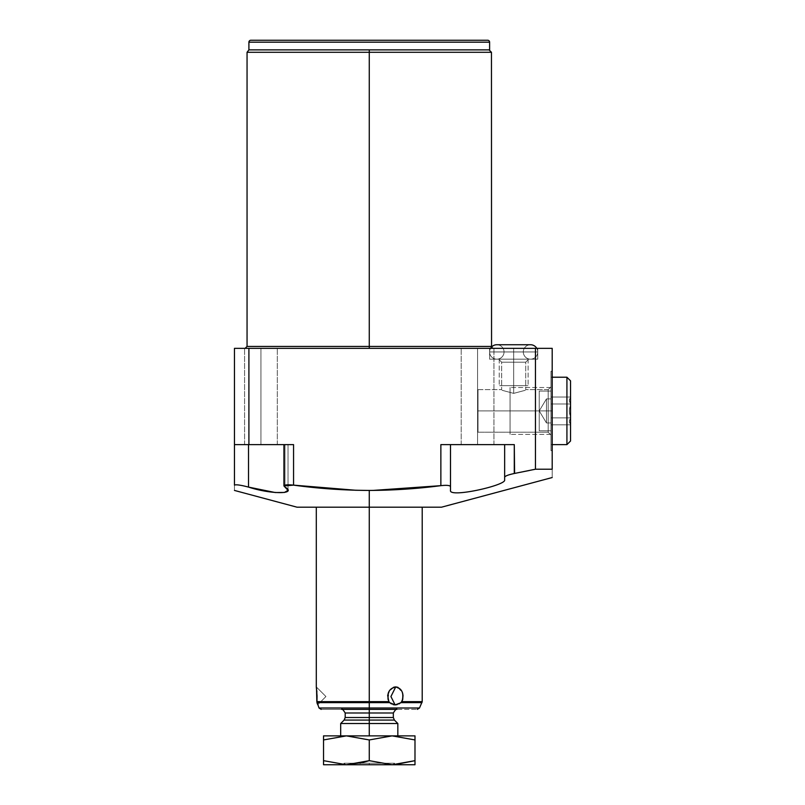 <?xml version="1.0" encoding="UTF-8"?>
<svg xmlns="http://www.w3.org/2000/svg" width="805" height="805" viewBox="0 0 805 805"><rect width="100%" height="100%" fill="white"/><g stroke="black" fill="none" stroke-linecap="round" stroke-linejoin="round"><path stroke-width="0.6" stroke-dasharray="4.03 3.02" d="M535.446 348.344L248.906 348.344L552.19 348.344L535.446 348.344L535.446 469.214L552.19 469.214C552.19 480.223 552.19 480.223 552.19 469.214C552.19 480.223 552.19 480.223 552.19 469.214L552.19 348.344L552.19 469.214L552.19 348.344L535.446 348.344L535.446 469.214L552.19 469.214C552.19 480.223 552.19 480.223 552.19 469.214L535.446 469.214L535.446 348.344L234.466 348.344L248.906 348.344L248.906 444.622L293.553 444.622L293.553 485.133C285.554 484.369 282.696 485.033 285 487.095L285 444.622L288.029 444.622L248.514 444.622L293.553 444.622L234.466 444.622L234.466 348.344L234.466 444.622L234.466 348.344L248.906 348.344L248.906 444.622L234.466 444.622L293.553 444.622L283.934 444.622L285 444.622L285 487.095L285 444.622L285 487.095L288.019 490.346L284.477 492.449L275.199 492.529L248.514 487.095C240.584 485.033 235.905 484.369 234.466 485.133C234.466 492.147 234.466 492.147 234.466 485.133L234.466 444.622L288.029 444.622L285 444.622L285 487.095L283.934 485.928L293.553 485.133C318.679 488.565 343.916 490.336 369.264 490.436L369.264 507.2L316.305 507.2L441.472 507.2L316.305 507.2L422.212 507.2L369.264 507.2L369.264 490.436C393.514 490.336 417.382 488.736 440.868 485.657L440.868 444.622L514.284 444.622L514.284 473.501C508.438 474.749 505.228 475.956 504.655 477.144L504.655 444.622L450.498 444.622L514.284 444.622L440.868 444.622L450.498 444.622L450.498 486.572C449.904 485.345 446.695 485.033 440.868 485.657C446.695 485.033 449.904 485.345 450.498 486.572L450.498 444.622L450.498 490.275L450.498 444.622L504.655 444.622L504.655 477.144C505.228 475.956 508.438 474.749 514.284 473.501L514.606 473.441M491.463 346.422L247.055 346.422L369.264 346.422L369.264 52.285L491.463 52.285L369.264 52.285L369.264 348.344L245.133 348.344L493.385 348.344L245.133 348.344L493.385 348.344L369.264 348.344L369.264 346.422L491.463 346.422L493.385 348.344M260.941 348.344C239.92 348.344 239.92 348.344 260.941 348.344C281.971 348.344 281.971 348.344 260.941 348.344C239.92 348.344 239.92 348.344 260.941 348.344C281.971 348.344 281.971 348.344 260.941 348.344L244.579 348.344L260.941 348.344L260.941 444.622L244.579 444.622L260.941 444.622L260.941 348.344L277.312 348.344L260.941 348.344L260.941 444.622L277.312 444.622L260.941 444.622L260.941 348.344L244.579 348.344L260.941 348.344L260.941 444.622L244.579 444.622L260.941 444.622L260.941 348.344L277.312 348.344L260.941 348.344L260.941 444.622L277.312 444.622L260.941 444.622L260.941 348.344C240.172 348.344 240.172 348.344 260.941 348.344C281.72 348.344 281.72 348.344 260.941 348.344C240.172 348.344 240.172 348.344 260.941 348.344C281.72 348.344 281.72 348.344 260.941 348.344L260.941 444.622C239.92 444.622 239.92 444.622 260.941 444.622C281.971 444.622 281.971 444.622 260.941 444.622C239.92 444.622 239.92 444.622 260.941 444.622C281.971 444.622 281.971 444.622 260.941 444.622C240.172 444.622 240.172 444.622 260.941 444.622C281.72 444.622 281.72 444.622 260.941 444.622C240.172 444.622 240.172 444.622 260.941 444.622C281.72 444.622 281.72 444.622 260.941 444.622L260.941 348.344M477.576 348.344C456.546 348.344 456.546 348.344 477.576 348.344C498.597 348.344 498.597 348.344 477.576 348.344C456.546 348.344 456.546 348.344 477.576 348.344C498.597 348.344 498.597 348.344 477.576 348.344L461.205 348.344L477.576 348.344L477.576 444.622L461.205 444.622L477.576 444.622L477.576 348.344L493.938 348.344L477.576 348.344L477.576 444.622L493.938 444.622L477.576 444.622L477.576 348.344L461.205 348.344L477.576 348.344L477.576 444.622L461.205 444.622L477.576 444.622L477.576 348.344L493.938 348.344L477.576 348.344L477.576 444.622L493.938 444.622L477.576 444.622L477.576 348.344C456.797 348.344 456.797 348.344 477.576 348.344C498.345 348.344 498.345 348.344 477.576 348.344C456.797 348.344 456.797 348.344 477.576 348.344C498.345 348.344 498.345 348.344 477.576 348.344L477.576 444.622C456.546 444.622 456.546 444.622 477.576 444.622C498.597 444.622 498.597 444.622 477.576 444.622C456.546 444.622 456.546 444.622 477.576 444.622C498.597 444.622 498.597 444.622 477.576 444.622C456.797 444.622 456.797 444.622 477.576 444.622C498.345 444.622 498.345 444.622 477.576 444.622C456.797 444.622 456.797 444.622 477.576 444.622C498.345 444.622 498.345 444.622 477.576 444.622L477.576 348.344M513.681 348.344C482.759 348.344 482.759 348.344 513.681 348.344C544.593 348.344 544.593 348.344 513.681 348.344C482.759 348.344 482.759 348.344 513.681 348.344C544.593 348.344 544.593 348.344 513.681 348.344L489.611 348.344L513.681 348.344L513.681 359.171L498.637 359.171L513.681 359.171L513.681 362.18L501.646 362.18L513.681 362.18L513.681 393.373C498.194 389.258 498.194 389.258 513.681 393.373C498.194 389.258 498.194 389.258 513.681 393.373C529.167 389.258 529.167 389.258 513.681 393.373C529.167 389.258 529.167 389.258 513.681 393.373C498.184 389.248 498.184 389.248 513.681 393.373C498.184 389.248 498.184 389.248 513.681 393.373C529.177 389.248 529.177 389.248 513.681 393.373C529.177 389.248 529.177 389.248 513.681 393.373C498.194 389.258 498.194 389.258 513.681 393.373C498.194 389.258 498.194 389.258 513.681 393.373L513.681 359.171C482.759 359.171 482.759 359.171 513.681 359.171C544.593 359.171 544.593 359.171 513.681 359.171C533.001 359.171 533.001 359.171 513.681 359.171C494.351 359.171 494.351 359.171 513.681 359.171L489.611 359.171L513.681 359.171L513.681 348.344L537.75 348.344L513.681 348.344L513.681 362.18L501.646 362.18L525.715 362.18L513.681 362.18L513.681 393.373C529.167 389.258 529.167 389.258 513.681 393.373C529.167 389.258 529.167 389.258 513.681 393.373L513.681 362.18L525.715 362.18L513.681 362.18L513.681 359.171L537.75 359.171L513.681 359.171L513.681 348.344L513.681 393.373C498.184 389.248 498.184 389.248 513.681 393.373C498.184 389.248 498.184 389.248 513.681 393.373L513.681 362.18L501.646 362.18L513.681 362.18L501.646 362.18L513.681 362.18L513.681 359.171L498.637 359.171L513.681 359.171C482.759 359.171 482.759 359.171 513.681 359.171C544.593 359.171 544.593 359.171 513.681 359.171C533.001 359.171 533.001 359.171 513.681 359.171C494.351 359.171 494.351 359.171 513.681 359.171L489.611 359.171L513.681 359.171L513.681 348.344L489.611 348.344L537.75 348.344L513.681 348.344L513.681 359.171L528.724 359.171L513.681 359.171L513.681 362.18L525.715 362.18L513.681 362.18L513.681 393.373L513.681 348.344C483.131 348.344 483.131 348.344 513.681 348.344C544.23 348.344 544.23 348.344 513.681 348.344C483.131 348.344 483.131 348.344 513.681 348.344C544.23 348.344 544.23 348.344 513.681 348.344L513.681 359.171L537.75 359.171L499.241 359.171L513.681 359.171L513.681 385.655L499.241 385.655L513.681 385.655L513.681 359.171L528.12 359.171L513.681 359.171L513.681 385.655L528.12 385.655L513.681 385.655L513.681 359.171L499.241 359.171L513.681 359.171L513.681 385.655C532.226 385.655 532.226 385.655 513.681 385.655C495.125 385.655 495.125 385.655 513.681 385.655C529.137 385.655 529.137 385.655 513.681 385.655C498.215 385.655 498.215 385.655 513.681 385.655L499.241 385.655L513.681 385.655L513.681 359.171L528.12 359.171L513.681 359.171L513.681 385.655L528.12 385.655L513.681 385.655L513.681 359.171C532.769 359.171 532.769 359.171 513.681 359.171C494.582 359.171 494.582 359.171 513.681 359.171C483.131 359.171 483.131 359.171 513.681 359.171C544.23 359.171 544.23 359.171 513.681 359.171L513.681 348.344L513.681 359.171C532.769 359.171 532.769 359.171 513.681 359.171C494.582 359.171 494.582 359.171 513.681 359.171C483.131 359.171 483.131 359.171 513.681 359.171C544.23 359.171 544.23 359.171 513.681 359.171L513.681 348.344M249.47 49.88L489.058 49.88L369.264 49.88L369.264 52.285L247.055 52.285L369.264 52.285L369.264 49.88L249.47 49.88L489.058 49.88L369.264 49.88L369.264 52.285L488.394 52.285L250.124 52.285L369.264 52.285L369.264 348.344L248.242 348.344L369.264 348.344M297.055 507.2L441.472 507.2M288.029 490.275L288.029 444.622L288.029 490.275L284.598 492.429L275.34 492.539L248.514 487.095L248.514 444.622L234.466 444.622L248.514 444.622L248.514 487.095L248.514 444.622L293.553 444.622L248.906 444.622L248.906 348.344M520.05 472.354L514.284 473.501L514.284 444.622L440.868 444.622L450.498 444.622L450.498 490.275L450.498 444.622L504.655 444.622L504.655 477.144C505.228 475.956 508.438 474.749 514.284 473.501L514.284 444.622L504.655 444.622L504.655 480.092M248.514 487.095C240.584 485.033 235.905 484.369 234.466 485.133C234.466 492.147 234.466 492.147 234.466 485.133L234.466 444.622L248.514 444.622L234.466 444.622L234.466 485.133C234.466 492.147 234.466 492.147 234.466 485.133C235.905 484.369 240.584 485.033 248.514 487.095C271.194 494.501 297.578 494.411 285 487.095C282.696 485.033 285.554 484.369 293.553 485.133L293.553 444.622L285 444.622L285 487.095M552.19 410.922L552.19 371.206L552.19 450.639L552.19 371.206L552.19 450.639L552.19 371.206L552.19 410.922L550.982 410.922L550.982 386.853L550.982 410.922L548.195 410.922L548.195 389.65L548.195 410.922L478.009 410.922C478.009 438.252 478.009 438.252 478.009 410.922C478.009 383.593 478.009 383.593 478.009 410.922L548.195 410.922L548.195 389.65L548.195 410.922L550.982 410.922L550.982 371.206L550.982 450.639L550.982 371.206L550.982 410.922L552.19 410.922L552.19 450.639L552.19 410.922L550.982 410.922L550.982 434.992L550.982 410.922L478.009 410.922L478.009 389.65L478.009 432.204L478.009 410.922L548.195 410.922L548.195 432.204L548.195 410.922L548.195 432.204L548.195 410.922L550.982 410.922L550.982 450.639L550.982 410.922L552.19 410.922L550.982 410.922L550.982 386.853L550.982 410.922L478.009 410.922C478.009 438.252 478.009 438.252 478.009 410.922C478.009 383.593 478.009 383.593 478.009 410.922L478.009 389.65L478.009 410.922L548.195 410.922L548.195 389.65L548.195 410.922L548.195 389.65L548.195 410.922L550.982 410.922L550.982 371.206L550.982 450.639L550.982 371.206L550.982 410.922L552.19 410.922L552.19 371.206L552.19 450.639L552.19 410.922L550.982 410.922L550.982 434.992L550.982 410.922L548.195 410.922L548.195 432.204L548.195 410.922L478.009 410.922L548.195 410.922L548.195 432.204L548.195 410.922L552.19 410.922L552.19 372.202L552.19 449.643L552.19 372.202L552.19 449.643L552.19 410.922L550.982 410.922L550.982 450.639L550.982 410.922C550.982 380.01 550.982 380.01 550.982 410.922C550.982 441.844 550.982 441.844 550.982 410.922L550.982 398.888L546.464 398.888L539.229 410.922L546.464 422.957L546.464 398.888L546.464 422.957L550.982 422.957L550.982 410.922L550.982 422.957L546.464 422.957L539.229 410.922L546.464 398.888L546.464 422.957L546.464 398.888L550.982 398.888L550.982 424.819L550.982 397.026L550.982 421.347L550.982 403.979L570.534 403.979L570.534 397.026L570.534 416.437L570.534 405.408C568.924 409.071 568.924 412.754 570.534 416.437L570.534 405.408L570.534 416.437C568.924 412.774 568.924 409.101 570.534 405.408C568.924 409.071 568.924 412.754 570.534 416.437L570.534 418.59C568.924 420.421 568.924 422.263 570.534 424.104L570.534 418.59L570.534 424.104C568.924 422.273 568.924 420.431 570.534 418.59C568.924 420.421 568.924 422.263 570.534 424.104L570.534 424.819L550.982 424.819L550.982 417.875L570.534 417.875L550.982 417.875L550.982 410.922L550.982 417.875L570.534 417.875L570.534 416.437C568.924 412.774 568.924 409.101 570.534 405.408L570.534 403.979L550.982 403.979L550.982 397.026L570.534 397.026L570.534 397.74C568.924 399.582 568.924 401.413 570.534 403.255L570.534 397.74L570.534 403.255C568.924 401.423 568.924 399.592 570.534 397.74C568.924 399.582 568.924 401.413 570.534 403.255L570.534 403.979L570.534 403.255C568.924 401.423 568.924 399.592 570.534 397.74L570.534 397.026L550.982 397.026L550.982 403.979L570.534 403.979L550.982 403.979L550.982 410.922C550.982 380.01 550.982 380.01 550.982 410.922C550.982 441.844 550.982 441.844 550.982 410.922L550.982 424.819L570.534 424.819L570.534 424.104C568.924 422.273 568.924 420.431 570.534 418.59L570.534 417.875L550.982 417.875L550.982 422.957L546.464 422.957L539.229 410.922L546.464 398.888L546.464 422.957L546.464 398.888L550.982 398.888L550.982 410.922L550.982 398.888L546.464 398.888L539.229 410.922L546.464 422.957L546.464 398.888L546.464 422.957L550.982 422.957L550.982 410.922L550.982 424.819L550.982 397.026L550.982 421.347L550.982 403.979L570.534 403.979L570.534 397.026L570.534 416.437C568.924 412.754 568.924 409.081 570.534 405.408C568.924 409.091 568.924 412.774 570.534 416.437L570.534 405.408C568.924 409.081 568.924 412.754 570.534 416.437L570.534 424.104C568.924 422.263 568.924 420.421 570.534 418.59C568.924 420.431 568.924 422.273 570.534 424.104L570.534 418.59C568.924 420.421 568.924 422.263 570.534 424.104L570.534 424.819L550.982 424.819L550.982 417.875L570.534 417.875L550.982 417.875L550.982 410.922L550.982 417.875L570.534 417.875L570.534 416.437C568.924 412.774 568.924 409.091 570.534 405.408L570.534 403.979L550.982 403.979L550.982 397.026L570.534 397.026L570.534 403.255C568.924 401.413 568.924 399.582 570.534 397.74C568.924 399.592 568.924 401.423 570.534 403.255L570.534 397.74C568.924 399.582 568.924 401.413 570.534 403.255L570.534 403.979L570.534 403.255C568.924 401.423 568.924 399.592 570.534 397.74L570.534 397.026L550.982 397.026L550.982 403.979L570.534 403.979L550.982 403.979L550.982 410.922L550.982 387.507L550.982 410.922L510.068 410.922L510.068 387.507L510.068 410.922L550.982 410.922L550.982 434.348L550.982 410.922L510.068 410.922L510.068 434.348L510.068 410.922L550.982 410.922L550.982 387.507L550.982 410.922L510.068 410.922C510.068 441.009 510.068 441.009 510.068 410.922C510.068 380.846 510.068 380.846 510.068 410.922C510.068 438.252 510.068 438.252 510.068 410.922C510.068 383.593 510.068 383.593 510.068 410.922L510.068 387.507L510.068 410.922L550.982 410.922L550.982 434.348L550.982 410.922L510.068 410.922L510.068 434.348L510.068 410.922L550.982 410.922C550.982 380.373 550.982 380.373 550.982 410.922C550.982 441.472 550.982 441.472 550.982 410.922L550.982 372.202L550.982 449.643L550.982 410.922L552.19 410.922L550.982 410.922C550.982 380.373 550.982 380.373 550.982 410.922C550.982 441.472 550.982 441.472 550.982 410.922L550.982 372.202L550.982 449.643L550.982 410.922L552.19 410.922M450.498 490.275L450.498 444.622L440.868 444.622L450.498 444.622L440.868 444.622L440.868 485.657C446.695 485.033 449.904 485.345 450.498 486.572L450.498 444.622L450.498 486.572M552.19 444.622L550.982 444.622L550.982 377.223L550.982 444.622L550.982 377.223L550.982 444.622L566.921 444.622L570.534 441.009L570.534 380.835L570.534 441.009L570.534 380.835L566.921 377.223L566.921 444.622L570.534 441.009L566.921 444.622L566.921 377.223L550.982 377.223L550.982 444.622L550.982 377.223L550.982 444.622L550.982 377.223L550.982 444.622L552.19 444.622L550.982 444.622L550.982 377.223L566.921 377.223L566.921 444.622L566.921 377.223L566.921 444.622L550.982 444.622L550.982 377.223L550.982 444.622L566.921 444.622L566.921 377.223L570.534 380.835L570.534 441.009L570.534 380.835L570.534 441.009L570.534 380.835L566.921 377.223L552.19 377.223M478.009 410.922L478.009 432.204L478.009 410.922L550.982 410.922L550.982 397.026L550.982 424.819L570.534 424.819L570.534 424.104C568.924 422.273 568.924 420.431 570.534 418.59L570.534 417.875L550.982 417.875L550.982 397.026L550.982 424.819L550.982 398.888L546.464 398.888L539.229 410.922L546.464 422.957L546.464 398.888L546.464 422.957L550.982 422.957L546.464 422.957L539.229 410.922L546.464 398.888L550.982 398.888L550.982 424.819L550.982 398.888L550.982 422.957L550.982 410.922L510.068 410.922C510.068 441.009 510.068 441.009 510.068 410.922C510.068 380.846 510.068 380.846 510.068 410.922C510.068 438.252 510.068 438.252 510.068 410.922C510.068 383.593 510.068 383.593 510.068 410.922C510.068 440.647 510.068 440.647 510.068 410.922C510.068 381.198 510.068 381.198 510.068 410.922C510.068 437.93 510.068 437.93 510.068 410.922C510.068 383.925 510.068 383.925 510.068 410.922C510.068 440.647 510.068 440.647 510.068 410.922C510.068 381.198 510.068 381.198 510.068 410.922C510.068 437.93 510.068 437.93 510.068 410.922C510.068 383.925 510.068 383.925 510.068 410.922L550.982 410.922C550.982 381.198 550.982 381.198 550.982 410.922C550.982 440.647 550.982 440.647 550.982 410.922L510.068 410.922L550.982 410.922C550.982 381.198 550.982 381.198 550.982 410.922C550.982 440.647 550.982 440.647 550.982 410.922L548.195 410.922C548.195 383.925 548.195 383.925 548.195 410.922C548.195 437.93 548.195 437.93 548.195 410.922L550.982 410.922L548.195 410.922C548.195 383.925 548.195 383.925 548.195 410.922C548.195 437.93 548.195 437.93 548.195 410.922L478.009 410.922C478.009 383.925 478.009 383.925 478.009 410.922C478.009 437.93 478.009 437.93 478.009 410.922L548.195 410.922L478.009 410.922C478.009 383.925 478.009 383.925 478.009 410.922C478.009 437.93 478.009 437.93 478.009 410.922M513.681 393.373C529.177 389.248 529.177 389.248 513.681 393.373C529.177 389.248 529.177 389.248 513.681 393.373C498.194 389.258 498.194 389.258 513.681 393.373C529.167 389.258 529.167 389.258 513.681 393.373C498.184 389.248 498.184 389.248 513.681 393.373C529.177 389.248 529.177 389.248 513.681 393.373L513.681 362.18L525.715 362.18L513.681 362.18L513.681 359.171C495.347 359.171 495.347 359.171 513.681 359.171C532.004 359.171 532.004 359.171 513.681 359.171C495.347 359.171 495.347 359.171 513.681 359.171C532.004 359.171 532.004 359.171 513.681 359.171L513.681 362.18C498.406 362.18 498.406 362.18 513.681 362.18C528.955 362.18 528.955 362.18 513.681 362.18L513.681 359.171L513.681 362.18C498.406 362.18 498.406 362.18 513.681 362.18C528.955 362.18 528.955 362.18 513.681 362.18L513.681 393.373M317.029 698.488L316.848 701.638L369.264 701.638L316.848 701.638L316.949 702.654L389.711 702.654L369.264 702.654L369.264 707.998L319.022 707.998L369.264 707.998L369.264 702.654L316.949 702.654L317.573 704.898L325.934 696.536L316.305 686.907L317.009 698.982M368.298 490.436L369.264 490.436L369.264 507.2L317.633 507.2L420.884 507.2L298.856 507.2L439.661 507.2L369.264 507.2L422.212 507.2L369.264 507.2L369.264 701.638L369.264 507.2L316.305 507.2M317.009 698.941L316.536 688.496M317.512 704.657L317.311 703.902L317.512 704.657M341.582 709.386L417.312 709.386L321.205 709.386L396.935 709.386L321.205 709.386L369.264 709.386L369.264 707.998L419.496 707.998L369.264 707.998L369.264 712.999L345.194 712.999L369.264 712.999L369.264 717.527L369.264 709.386L341.582 709.386L396.935 709.386L342.276 709.386L396.241 709.386L369.264 709.386L369.264 707.998L320.289 707.998L418.238 707.998L369.264 707.998L369.264 702.654L389.711 702.654L388.946 701.638L369.264 701.638L388.946 701.638C386.33 693.809 388.594 688.899 395.738 686.907C402.098 688.496 404.18 693.407 401.987 701.638L422.212 701.638L401.987 701.638L401.121 702.654L395.104 704.898L390.918 696.536L395.829 686.907M345.194 717.527L393.333 717.527L369.264 717.527L369.264 720.073L344.127 720.073L369.264 720.073L369.264 723.514L369.264 717.527L345.194 717.527M340.686 723.514L369.264 723.514L340.686 723.514M369.264 735.871L340.686 735.871L369.264 735.871L369.264 723.514L397.831 723.514L369.264 723.514L369.264 735.871L397.831 735.871L340.686 735.871L397.831 735.871L341.401 735.871L397.117 735.871L369.264 735.871L369.264 723.514L341.401 723.514L397.117 723.514L369.264 723.514L369.264 709.386M369.264 763.231L343.987 763.231L369.264 763.231L369.264 764.75L345.506 764.75L369.264 764.75L369.264 763.231L394.531 763.231L369.264 763.231L369.264 764.75C338.744 764.75 338.744 764.75 369.264 764.75C399.773 764.75 399.773 764.75 369.264 764.75L393.021 764.75L369.264 764.75L369.264 763.231L394.531 763.231L369.264 763.231L369.264 764.75C401.725 764.75 401.725 764.75 369.264 764.75C336.792 764.75 336.792 764.75 369.264 764.75L394.531 764.75L369.264 764.75L369.264 763.231L343.987 763.231L369.264 763.231L369.264 764.75L343.987 764.75L369.264 764.75L369.264 763.231C337.184 763.231 337.184 763.231 369.264 763.231C401.333 763.231 401.333 763.231 369.264 763.231L369.264 764.75C339.106 764.75 339.106 764.75 369.264 764.75C399.411 764.75 399.411 764.75 369.264 764.75C401.333 764.75 401.333 764.75 369.264 764.75C337.184 764.75 337.184 764.75 369.264 764.75L369.264 763.231M387.94 698.921L389.529 690.499L395.738 686.907L390.918 696.536L395.104 704.898L389.711 702.654L388.946 701.638L389.731 702.674M421.991 702.654L401.121 702.654L421.991 702.654M393.182 704.647L391.311 703.882L393.182 704.647M393.333 712.999L369.264 712.999L393.333 712.999M394.39 720.073L369.264 720.073L394.39 720.073M401.121 702.654L401.987 701.638L401.121 702.654L401.987 701.638L401.121 702.654L395.104 704.898L390.918 696.536L395.738 686.907L395.014 686.947M360.006 763.231L346.392 764.75L360.006 763.231L346.392 764.75L323.529 760.665L323.529 735.871L346.392 735.871L323.529 735.871L323.529 764.75L414.988 764.75L414.988 735.871L392.126 735.871L414.988 735.871L414.988 739.946L414.988 735.871L346.392 735.871L392.176 735.871M323.529 739.946L346.392 735.871L323.529 739.946L346.392 735.871L323.529 735.871L323.529 764.75L392.126 764.75L369.264 760.665L369.264 739.946L369.264 760.665L392.126 764.75L369.264 760.665L369.264 739.946L392.126 735.871L346.392 735.871M394.531 764.7L346.392 764.75L323.529 760.665L346.392 764.75L323.529 764.75L323.529 760.665M369.264 739.946L392.126 735.871L369.264 739.946M316.596 689.02L316.757 690.499M316.888 692.028L317.049 695.792M316.305 686.907L325.934 696.536L317.573 704.898L325.934 696.536L316.305 686.907L316.526 688.446M397.952 687.329L402.581 693.065M539.229 391.069L539.229 430.786L539.229 391.069L539.229 430.786L550.982 430.786L550.982 391.069L539.229 391.069L550.982 391.069L550.982 430.786L550.982 391.069L550.982 430.786L539.229 430.786L539.229 391.069L539.229 430.786L539.229 391.069L550.982 391.069L550.982 430.786L539.229 430.786L539.229 391.069L539.229 430.786L550.982 430.786L550.982 391.069L550.982 430.786L550.982 391.069L539.229 391.069M570.534 441.009L570.534 380.835M489.611 49.88L248.906 49.88L489.611 49.88M487.679 40.25L250.838 40.25L487.679 40.25M489.611 42.172L248.906 42.172L489.611 42.172M530.525 344.731L496.826 344.731A7.225 7.225 0 0 0 489.611 351.956L537.75 351.956A7.225 7.225 0 0 0 530.525 344.731A7.225 7.225 0 0 0 523.31 351.956L504.051 351.956L523.31 351.956A7.225 7.225 0 0 0 530.525 359.171A7.225 7.225 0 0 0 537.75 351.956L489.611 351.956A7.225 7.225 0 0 0 496.826 359.171A7.225 7.225 0 0 0 504.051 351.956A7.225 7.225 0 0 0 496.826 344.731A7.225 7.225 0 0 1 504.051 351.956L523.31 351.956A7.225 7.225 0 0 1 530.525 344.731A7.225 7.225 0 0 1 537.75 351.956L489.611 351.956A7.225 7.225 0 0 0 496.826 359.171A7.225 7.225 0 0 0 504.051 351.956L523.31 351.956A7.225 7.225 0 0 0 530.525 359.171A7.225 7.225 0 0 0 537.75 351.956L489.611 351.956L537.75 351.956A7.225 7.225 0 0 0 536.784 348.344A7.225 7.225 0 0 1 530.525 359.171A7.225 7.225 0 0 1 523.31 351.956L504.051 351.956A7.225 7.225 0 0 0 496.826 344.731A7.225 7.225 0 0 1 504.051 351.956A7.225 7.225 0 0 1 496.826 359.171A7.225 7.225 0 0 1 489.611 351.956L537.75 351.956L489.611 351.956A7.225 7.225 0 0 1 490.577 348.344A7.225 7.225 0 0 0 489.611 351.956L537.75 351.956A7.225 7.225 0 0 1 530.525 359.171A7.225 7.225 0 0 1 523.31 351.956L504.051 351.956L523.31 351.956A7.225 7.225 0 0 1 530.525 344.731A7.225 7.225 0 0 0 523.31 351.956L504.051 351.956A7.225 7.225 0 0 1 496.826 359.171A7.225 7.225 0 0 1 491.553 347.015M513.681 385.655C532.226 385.655 532.226 385.655 513.681 385.655C495.125 385.655 495.125 385.655 513.681 385.655C529.137 385.655 529.137 385.655 513.681 385.655C498.215 385.655 498.215 385.655 513.681 385.655L513.681 359.171L513.681 385.655C532.004 385.655 532.004 385.655 513.681 385.655C495.347 385.655 495.347 385.655 513.681 385.655C528.955 385.655 528.955 385.655 513.681 385.655C498.406 385.655 498.406 385.655 513.681 385.655L513.681 359.171L513.681 385.655C532.004 385.655 532.004 385.655 513.681 385.655C495.347 385.655 495.347 385.655 513.681 385.655C528.955 385.655 528.955 385.655 513.681 385.655C498.406 385.655 498.406 385.655 513.681 385.655M293.553 444.622L293.553 485.133L354.945 490.235M369.264 490.436C393.514 490.336 417.382 488.736 440.868 485.657L440.868 444.622M529.63 470.422L535.094 469.295M234.466 444.622L248.906 444.622M504.655 477.144L504.655 444.622L514.284 444.622M369.264 507.2L369.264 701.638L388.946 701.638M393.474 687.319L391.351 688.537L387.779 694.987M387.688 695.943L387.96 699.002M402.993 695.339L402.57 693.035M402.57 693.025L401.514 690.529L395.738 686.907M397.117 704.647L399.159 703.882M369.264 702.654L316.949 702.654L316.848 701.638L369.264 701.638M550.982 430.786L550.982 391.069L550.982 430.786L550.982 391.069L550.982 430.786L539.229 430.786L539.229 391.069L539.229 430.786L550.982 430.786M570.534 424.819L550.982 424.819L570.534 424.819L570.534 424.104C568.924 422.263 568.924 420.421 570.534 418.59L570.534 417.875L570.534 418.59C568.924 420.431 568.924 422.273 570.534 424.104L570.534 397.026L570.534 397.74L570.534 397.026L550.982 397.026L570.534 397.026L570.534 397.74C568.924 399.592 568.924 401.423 570.534 403.255L570.534 403.979L570.534 403.255C568.924 401.413 568.924 399.582 570.534 397.74L570.534 397.026M570.534 417.875L570.534 416.437L570.534 417.875L550.982 417.875L570.534 417.875L570.534 418.59L570.534 416.437C568.924 412.754 568.924 409.071 570.534 405.408L570.534 403.979L570.534 405.408C568.924 409.101 568.924 412.774 570.534 416.437L570.534 417.875L550.982 417.875L570.534 417.875M566.921 424.819L566.921 397.026M570.534 403.979L550.982 403.979L570.534 403.979L570.534 405.408L570.534 403.255L570.534 403.979L550.982 403.979L570.534 403.979M570.534 418.59C568.924 420.421 568.924 422.263 570.534 424.104C568.924 422.273 568.924 420.431 570.534 418.59L570.534 424.104L570.534 418.59M570.534 405.408C568.924 409.081 568.924 412.754 570.534 416.437C568.924 412.774 568.924 409.091 570.534 405.408L570.534 416.437L570.534 405.408M570.534 397.74C568.924 399.582 568.924 401.413 570.534 403.255C568.924 401.423 568.924 399.592 570.534 397.74L570.534 403.255L570.534 397.74M546.464 422.957L546.464 398.888L546.464 422.957M539.229 430.786L539.229 391.069L539.229 430.786M566.921 444.622L566.921 377.223L566.921 444.622M248.906 42.172L489.611 42.172L248.906 42.172M489.611 351.956L537.75 351.956L489.611 351.956A7.225 7.225 0 0 0 500.438 358.205A7.225 7.225 0 0 0 500.438 345.697A7.225 7.225 0 0 0 489.611 351.956L537.75 351.956L489.611 351.956A7.225 7.225 0 0 0 500.438 358.205A7.225 7.225 0 0 0 500.438 345.697A7.225 7.225 0 0 0 489.611 351.956M504.051 351.956L523.31 351.956L504.051 351.956M537.75 351.956A7.225 7.225 0 0 1 526.913 358.205A7.225 7.225 0 0 1 526.913 345.697A7.225 7.225 0 0 1 537.75 351.956A7.225 7.225 0 0 1 526.913 358.205A7.225 7.225 0 0 1 526.913 345.697A7.225 7.225 0 0 1 537.75 351.956M450.498 444.622L504.655 444.622L450.498 444.622M248.514 444.622L285 444.622M550.982 422.957L550.982 421.347L550.982 422.957M244.579 444.622L244.579 348.344L244.579 444.622M277.312 444.622L277.312 348.344L277.312 444.622M461.205 444.622L461.205 348.344L461.205 444.622M493.938 444.622L493.938 348.344L493.938 444.622M283.934 485.958L283.934 444.622M548.195 389.65L525.715 389.65L525.715 362.18L528.724 359.171L525.715 362.18L525.715 389.65L548.195 389.65L550.982 386.853L548.195 389.65M478.009 389.65L501.646 389.65L501.646 362.18L498.637 359.171L501.646 362.18L501.646 389.65L478.009 389.65M552.19 371.206L550.982 371.206L552.19 371.206M478.009 432.204L548.195 432.204L478.009 432.204M550.982 434.992L548.195 432.204L550.982 434.992M552.19 450.639L550.982 450.639L552.19 450.639M489.611 348.344L489.611 359.171L489.611 348.344M537.75 348.344L537.75 359.171L537.75 348.344M343.987 764.75L343.987 763.231L345.506 764.75M394.531 764.75L394.531 763.231L393.021 764.75M496.826 359.171L530.525 359.171L496.826 359.171M550.982 387.507L510.068 387.507L550.982 387.507M550.982 434.348L510.068 434.348L550.982 434.348M499.241 359.171L499.241 385.655L499.241 359.171M528.12 359.171L528.12 385.655L528.12 359.171"/><path stroke-width="1.21" d="M355.709 490.255L293.553 485.133L293.553 444.622L234.466 444.622L234.466 348.344L248.906 348.344L234.466 348.344L234.466 485.133C234.466 492.147 234.466 492.147 234.466 485.133C235.905 484.369 240.584 485.033 248.514 487.095C271.194 494.501 297.578 494.411 285 487.095C282.696 485.033 285.554 484.369 293.553 485.133C318.398 488.544 343.634 490.315 369.264 490.436C393.484 490.336 417.352 488.736 440.868 485.657C446.695 485.033 449.904 485.345 450.498 486.572L450.498 490.275C448.315 498.335 505.6 485.485 504.655 480.092L504.655 477.144C505.228 475.956 508.438 474.749 514.284 473.501L535.446 469.214L535.446 348.344L552.19 348.344L552.19 469.214L535.446 469.214L552.19 469.214C552.19 480.223 552.19 480.223 552.19 469.214L552.19 348.344L535.446 348.344L535.446 469.214L532.89 469.748M316.305 686.907L317.049 695.862L316.305 686.907L316.305 507.2L369.264 507.2L297.055 507.2L234.466 490.436M248.514 444.622L248.514 487.095C240.584 485.033 235.905 484.369 234.466 485.133L234.466 444.622L248.906 444.622L248.906 348.344L552.19 348.344L552.19 469.214L535.446 469.214L514.284 473.501L514.284 444.622L440.868 444.622L440.868 485.657L372.946 490.426M369.264 348.344L369.264 49.88L369.264 52.285L369.264 49.88L488.856 49.88L248.906 49.88L248.906 42.172L248.906 49.88L489.611 49.88L248.906 49.88L247.055 52.285L369.264 52.285L247.055 52.285L247.055 346.422L488.394 346.422L250.124 346.422L369.264 346.422L369.264 348.344L369.264 346.422L491.463 346.422L369.264 346.422L369.264 52.285L491.463 52.285L369.264 52.285L369.264 346.422L247.055 346.422L245.133 348.344M450.498 486.572L450.498 444.622L450.498 486.572C449.904 485.345 446.695 485.033 440.868 485.657L440.868 444.622L514.284 444.622L440.868 444.622L450.498 444.622L450.498 490.275C448.315 498.335 505.6 485.485 504.655 480.092L504.655 444.622L514.284 444.622L514.284 473.501C508.438 474.749 505.228 475.956 504.655 477.144L504.655 480.092C505.6 485.485 448.315 498.335 450.498 490.275C448.315 498.335 505.6 485.485 504.655 480.092C505.6 485.485 448.315 498.335 450.498 490.275L450.498 486.572C449.904 485.345 446.695 485.033 440.868 485.657C417.352 488.736 393.484 490.336 369.264 490.436L369.264 507.2L369.264 490.436C343.634 490.315 318.398 488.544 293.553 485.133L283.934 485.928L288.029 490.275M368.137 490.436L355.79 490.255M552.19 477.536L441.472 507.2L369.264 507.2L369.264 701.638L316.848 701.638L316.526 688.446M529.63 470.422L520.05 472.354M285 444.622L248.906 444.622L248.906 348.344L535.446 348.344L535.446 469.214L514.284 473.501C508.438 474.749 505.228 475.956 504.655 477.144M533.252 469.677L535.094 469.295M248.514 487.095L275.199 492.529L284.477 492.449L288.019 490.346L285 487.095C297.578 494.411 271.194 494.501 248.514 487.095C240.584 485.033 235.905 484.369 234.466 485.133L234.466 348.344L535.446 348.344M248.906 348.344L248.906 444.622L293.553 444.622L293.553 485.133C285.554 484.369 282.696 485.033 285 487.095M317.009 698.982L316.949 702.654L369.264 702.654L369.264 707.998L319.022 707.998L369.264 707.998L369.264 702.654L389.711 702.654L395.104 704.898L401.121 702.654L421.991 702.654L401.121 702.654L401.987 701.638C404.16 693.357 402.077 688.446 395.738 686.907C388.815 688.506 386.561 693.417 388.946 701.638L369.264 701.638L369.264 490.436C343.634 490.315 318.398 488.544 293.553 485.133L293.553 444.622M321.205 709.386L319.022 707.998L316.848 701.638L388.946 701.638L387.94 698.921M317.311 703.902L316.848 701.638L317.311 703.902M396.935 709.386L341.582 709.386C341.894 708.42 343.091 709.628 345.194 712.999L369.264 712.999L369.264 717.527L345.194 717.527L344.127 720.073L369.264 720.073L369.264 723.514L340.686 723.514L369.264 723.514L369.264 735.871L369.264 720.073L394.39 720.073L369.264 720.073L369.264 712.999L393.333 712.999L393.333 717.527L345.194 717.527L345.194 712.999L369.264 712.999L369.264 707.998L419.496 707.998L369.264 707.998L369.264 712.999L393.333 712.999C395.426 709.628 396.634 708.42 396.935 709.386L369.264 709.386L369.264 702.654L316.949 702.654L317.009 698.941M422.212 507.2L422.212 701.638L401.987 701.638L422.212 701.638L419.496 707.998L417.312 709.386M395.064 704.898L393.182 704.647L395.104 704.898L390.918 696.536L395.738 686.907C388.594 688.899 386.33 693.809 388.946 701.638L389.711 702.654L388.946 701.638L389.711 702.654L316.949 702.654M391.311 703.882L389.711 702.654L395.104 704.898L401.121 702.654L395.104 704.898L389.711 702.654L391.311 703.882M397.831 735.871L397.831 723.514L369.264 723.514L397.831 723.514L394.39 720.073L393.333 717.527L369.264 717.527L369.264 720.073C337.365 720.073 337.365 720.073 369.264 720.073C401.152 720.073 401.152 720.073 369.264 720.073L369.264 735.871M402.007 701.578L402.832 698.951L401.121 702.654C428.532 702.654 428.532 702.654 401.121 702.654L401.987 701.638C404.382 693.809 402.299 688.899 395.738 686.907L390.918 696.536L395.104 704.898L397.117 704.647M340.686 735.871L340.686 723.514L344.127 720.073L369.264 720.073L369.264 717.527C338.714 717.527 338.714 717.527 369.264 717.527C399.803 717.527 399.803 717.527 369.264 717.527L369.264 712.999C338.714 712.999 338.714 712.999 369.264 712.999C399.803 712.999 399.803 712.999 369.264 712.999L369.264 709.386M360.006 763.231L369.264 760.665L369.264 739.946L346.392 735.871L369.264 739.946L392.126 735.871L369.264 739.946L346.392 735.871L414.988 735.871L414.988 739.946L392.126 735.871L346.392 735.871L392.126 735.871L414.988 739.946L392.126 735.871L414.988 739.946L414.988 735.871L414.988 739.946L392.126 735.871L414.988 735.871L392.126 735.871L414.988 739.946L414.988 760.665L392.126 764.75L323.529 764.75L323.529 760.665L346.392 764.75L369.264 760.665L392.126 764.75L414.988 764.75L414.988 760.665L414.988 764.75L323.529 764.75L323.529 760.665L346.392 764.75L369.264 760.665L369.264 739.946L346.392 735.871L323.529 735.871L346.392 735.871L323.529 739.946L323.529 760.665L323.529 735.871L323.529 739.946L323.529 735.871L346.392 735.871L369.264 739.946L369.264 760.665L392.126 764.75L414.988 760.665L394.531 764.7L414.988 760.665L414.988 764.75L392.126 764.75L414.988 760.665L414.988 739.946L414.988 760.665L394.531 764.7M323.529 760.665L323.529 764.75L392.126 764.75L369.264 760.665L346.392 764.75L323.529 760.665L323.529 739.946L346.392 735.871L323.54 739.946M316.536 688.496L316.596 689.02M316.768 690.579L316.888 692.028M317.049 695.792L317.029 698.488M395.829 686.907L397.952 687.329M402.581 693.065L403.023 695.631M395.658 686.907L395.738 686.907C402.077 688.446 404.16 693.357 401.987 701.638L399.159 703.882M552.19 444.622L566.921 444.622L570.534 441.009L566.921 444.622L552.19 444.622L566.921 444.622L566.921 377.223L552.19 377.223L566.921 377.223L566.921 444.622L570.534 441.009L570.534 424.819M570.534 380.835L566.921 377.223L570.534 380.835L570.534 441.009L570.534 380.835L566.921 377.223L552.19 377.223M487.679 40.25L250.838 40.25A1.922 1.922 0 0 0 248.906 42.172A1.922 1.922 0 0 1 250.838 40.25L487.679 40.25A1.922 1.922 0 0 1 489.611 42.172L489.611 49.88L489.611 42.172A1.922 1.922 0 0 0 487.679 40.25L250.838 40.25L487.679 40.25A1.922 1.922 0 0 1 489.611 42.172L248.906 42.172L489.611 42.172L489.611 49.88M530.525 344.731A7.225 7.225 0 0 1 536.784 348.344A7.225 7.225 0 0 0 530.525 344.731L496.826 344.731A7.225 7.225 0 0 0 490.577 348.344A7.225 7.225 0 0 1 496.826 344.731A7.225 7.225 0 0 0 491.553 347.015L491.463 52.285L489.058 49.88M354.945 490.235L368.298 490.436M440.868 444.622L440.868 485.657C417.352 488.736 393.484 490.336 369.264 490.436M514.284 444.622L514.606 473.441M450.498 490.275C448.315 498.335 505.6 485.485 504.655 480.092M248.906 444.622L234.466 444.622M387.96 699.002L388.946 701.638C386.561 693.417 388.815 688.506 395.738 686.907L390.918 696.536L395.104 704.898M369.264 507.2L369.264 701.638L316.848 701.638M395.014 686.947L393.474 687.319M387.779 694.987L387.688 695.943M403.033 695.892L402.993 695.339M388.946 701.638L389.711 702.654L388.946 701.638L369.264 701.638M346.392 735.871L369.264 739.946L392.126 735.871M570.534 397.026L570.534 441.009M566.921 397.026L566.921 424.819M248.906 49.88L248.906 42.172A1.922 1.922 0 0 1 250.838 40.25M401.987 701.638C428.572 701.638 428.572 701.638 401.987 701.638M389.711 702.654L369.264 702.654M283.934 485.958L283.934 444.622"/></g></svg>
